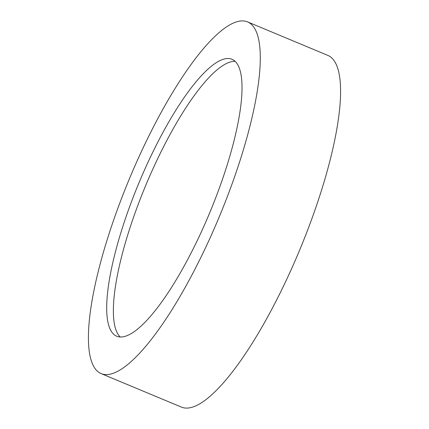 <?xml version="1.0" encoding="UTF-8"?>
<svg xmlns="http://www.w3.org/2000/svg" width="429" height="429" viewBox="0 0 429 429"><rect width="100%" height="100%" fill="white"/><g stroke="black" fill="none" stroke-linecap="round" stroke-linejoin="round"><path stroke-width="0.64" d="M138.331 158.247A190.487 48.804 112.6 0 1 247.71 21.954A190.487 48.804 112.6 0 1 210.387 237.253A190.487 48.804 112.6 0 1 101.008 373.546A190.487 48.804 112.6 0 1 138.331 158.247M247.71 21.954L327.992 55.454A190.487 48.804 112.6 0 1 290.669 270.753A190.487 48.804 112.6 0 1 181.29 407.046L101.008 373.546M120.206 336.953A149.989 38.428 112.6 0 1 152.681 169.439A149.989 38.428 112.6 0 1 235.205 61.342M202.724 228.855A149.989 38.428 112.6 0 1 116.602 336.175A149.989 38.428 112.6 0 1 145.994 166.645A149.989 38.428 112.6 0 1 232.116 59.331A149.989 38.428 112.6 0 1 202.724 228.855"/></g></svg>

